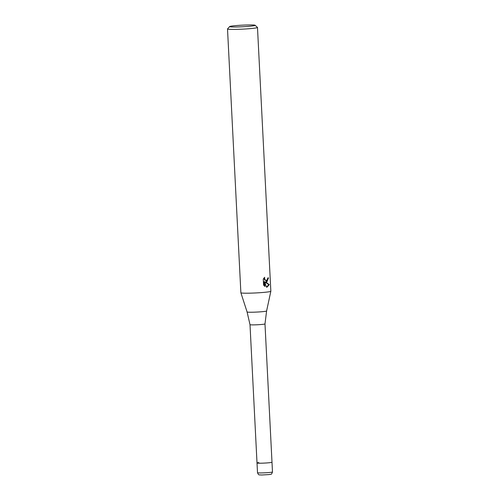 <?xml version="1.0" encoding="UTF-8"?>
<svg xmlns="http://www.w3.org/2000/svg" width="500" height="500" viewBox="0 0 500 500"><rect width="100%" height="100%" fill="white"/><g stroke="black" fill="none" stroke-linecap="round" stroke-linejoin="round"><path stroke-width="0.75" d="M247.087 311.956A9.769 0.613 177.1 0 0 253.588 312.194A9.769 0.613 177.1 0 0 264.306 311.469A9.769 0.613 177.1 0 0 266.606 310.969L264.988 323.906A7.5 0.469 177.1 0 1 263.225 324.3A7.5 0.469 177.1 0 1 254.956 324.856A7.5 0.469 177.1 0 1 250.006 324.669L247.087 311.956L240.881 292.769A15 0.944 177.1 0 1 240.875 292.75L227.512 28.963A15 0.944 177.1 0 1 227.537 28.906L229.669 26.556A12.75 0.8 177.1 0 1 232.644 25.938A12.75 0.8 177.1 0 1 246.356 25A12.75 0.8 177.1 0 1 255.094 25.269A12.75 0.8 177.1 0 1 252.125 25.987A12.75 0.8 177.1 0 1 237.656 26.944A12.75 0.8 177.1 0 1 229.669 26.556M272.488 471.95C271.081 475.544 271.225 473.731 269.288 474.569L261.613 475C258.794 474.694 258.794 475.569 257.506 472.706A7.5 0.469 177.1 0 0 262.438 472.9A7.5 0.469 177.1 0 0 270.725 472.344A7.5 0.469 177.1 0 0 272.488 471.95L271.994 462.225A7.5 0.469 177.1 0 1 270.231 462.619A7.5 0.469 177.1 0 1 261.944 463.181A7.5 0.469 177.1 0 1 257.013 462.987A7.5 0.469 177.1 0 1 258.775 462.594M266.606 310.969L270.844 291.25A15 0.944 177.1 0 1 270.844 291.25A15 0.944 177.1 0 1 267.319 292.025A15 0.944 177.1 0 1 250.863 293.137A15 0.944 177.1 0 1 240.881 292.769M266.812 282.056L265.475 281.975L269.312 284.594L267.069 287.144L266.419 287.113L264.688 281.688L264.931 286.469L263.562 285.038L263.263 279.137L264.662 277.288L264.519 278.375L265.144 280.006L266.731 280.469L267.644 279.075L267.731 277.975A15 0.944 -2.9 0 0 268.525 277.844L266.812 282.056M255.094 25.269L257.45 27.387A15 0.944 177.1 0 1 257.481 27.444A15 0.944 177.1 0 1 253.956 28.238A15 0.944 177.1 0 1 237.381 29.35A15 0.944 177.1 0 1 227.512 28.963M266.556 287.131L268.706 284.587L264.9 281.975L265.475 281.975M265.981 282.113L267.944 277.938M266.256 280.575L264.569 280.006L263.931 278.069M264.325 285.963L264.106 281.688L264.688 281.688M268.706 284.587L269.312 284.594M264.988 323.906L271.994 462.225A7.5 0.469 177.1 0 1 270.231 462.619A7.5 0.469 177.1 0 1 261.944 463.181A7.5 0.469 177.1 0 1 257.013 462.987L250.006 324.669M270.844 291.238L257.481 27.444M257.506 472.706L257.013 462.987"/></g></svg>
